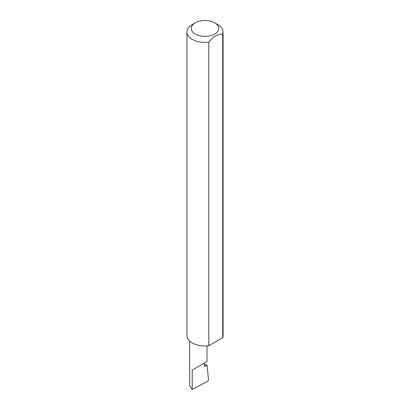 <?xml version="1.0" encoding="UTF-8"?>
<svg xmlns="http://www.w3.org/2000/svg" width="410" height="410" viewBox="0 0 410 410"><rect width="100%" height="100%" fill="white"/><g stroke="black" fill="none" stroke-linecap="round" stroke-linejoin="round"><path stroke-width="0.61" d="M204.467 364.408L207.055 365.054L204.467 366.55L204.467 363.004L207.004 361.538L207.004 345.907M204.467 363.004C207.711 361.133 207.711 361.133 204.467 363.004L192.213 370.081L204.467 363.004M195.283 34.045A13.74 7.933 0 0 0 214.717 34.045A13.74 7.933 0 0 0 214.717 22.822L217.787 24.595A18.081 10.44 180 0 1 223.081 31.98A18.081 10.44 180 0 1 222.676 34.173C218.058 33.779 213.431 36.449 208.803 42.184A18.081 10.44 180 0 1 192.213 39.36A18.081 10.44 180 0 1 186.919 31.98A18.081 10.44 180 0 1 192.213 24.595L195.283 22.822A13.74 7.933 0 0 0 195.283 34.045M208.803 42.184L208.803 345.738A18.081 10.44 180 0 1 192.213 342.914A18.081 10.44 180 0 1 186.919 335.534L186.919 31.98M207.055 365.054L208.49 379.973L207.844 381.105L192.213 389.5L189.676 385.595L189.676 341.074M192.213 389.5L192.213 370.081M222.676 34.173L222.676 337.727A18.081 10.44 180 0 0 223.081 335.534L223.081 31.98M208.803 345.738L222.676 337.727M217.787 24.595L214.717 22.822A13.74 7.933 0 0 0 195.283 22.822"/></g></svg>
